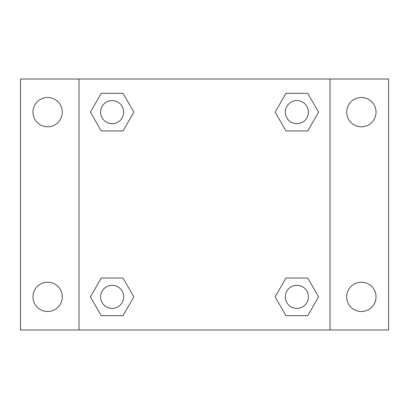 <?xml version="1.0" encoding="UTF-8"?>
<svg xmlns="http://www.w3.org/2000/svg" width="409" height="409" viewBox="0 0 409 409"><rect width="100%" height="100%" fill="white"/><g stroke="black" fill="none" stroke-linecap="round" stroke-linejoin="round"><path stroke-width="0.61" d="M47.638 311.515A14.658 14.658 0 0 0 60.333 289.531A14.658 14.658 0 0 0 34.944 289.531A14.658 14.658 0 0 0 47.638 311.515M361.362 311.515A14.658 14.658 0 0 0 374.056 289.531A14.658 14.658 0 0 0 348.667 289.531A14.658 14.658 0 0 0 361.362 311.515M361.362 126.795A14.658 14.658 0 0 0 374.056 104.811A14.658 14.658 0 0 0 348.667 104.811A14.658 14.658 0 0 0 361.362 126.795M47.638 126.795A14.658 14.658 0 0 0 60.333 104.811A14.658 14.658 0 0 0 34.944 104.811A14.658 14.658 0 0 0 47.638 126.795M388.55 329.986L20.45 329.986L20.45 79.014L388.55 79.014L388.55 329.986M101.274 278.038L123.007 278.038L133.876 296.857L123.007 315.682L101.274 315.682L90.404 296.857L101.274 278.038L123.007 278.038L101.274 278.038M285.993 93.318L307.726 93.318L318.596 112.143L307.726 130.962L285.993 130.962L275.124 112.143L285.993 93.318L307.726 93.318L285.993 93.318M79.014 329.986L79.014 79.014M329.986 79.014L329.986 329.986M101.274 93.318L123.007 93.318L133.876 112.143L123.007 130.962L101.274 130.962L90.404 112.143L101.274 93.318L123.007 93.318L101.274 93.318M285.993 278.038L307.726 278.038L318.596 296.857L307.726 315.682L285.993 315.682L275.124 296.857L285.993 278.038L307.726 278.038L285.993 278.038M307.726 315.682L285.993 315.682L307.726 315.682M308.406 296.857A11.544 11.544 0 0 0 291.085 286.862A11.544 11.544 0 0 0 291.085 306.857A11.544 11.544 0 0 0 308.406 296.857M123.007 315.682L101.274 315.682L123.007 315.682M123.687 296.857A11.544 11.544 0 0 0 106.366 286.862A11.544 11.544 0 0 0 106.366 306.857A11.544 11.544 0 0 0 123.687 296.857M307.726 130.962L285.993 130.962L307.726 130.962M308.406 112.143A11.544 11.544 0 0 0 291.085 102.143A11.544 11.544 0 0 0 291.085 122.138A11.544 11.544 0 0 0 308.406 112.143M123.007 130.962L101.274 130.962L123.007 130.962M123.687 112.143A11.544 11.544 0 0 0 106.366 102.143A11.544 11.544 0 0 0 106.366 122.138A11.544 11.544 0 0 0 123.687 112.143"/></g></svg>
